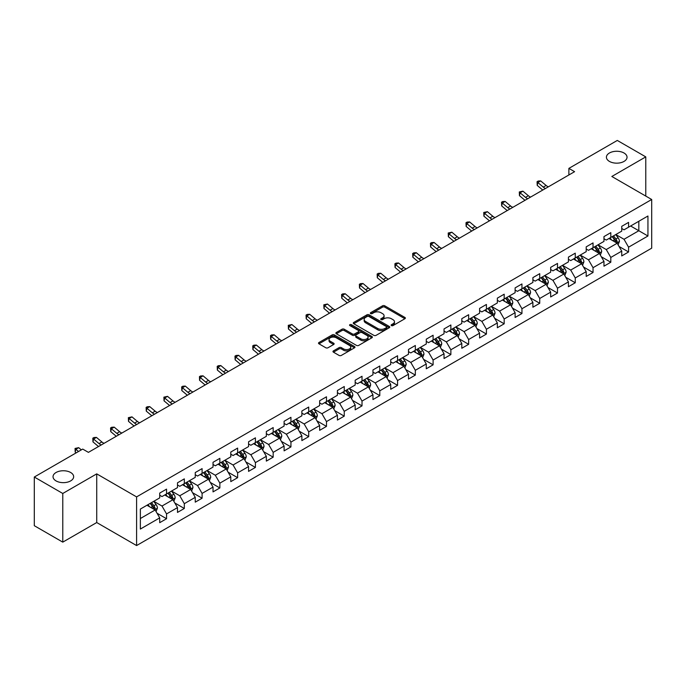 <?xml version="1.0" encoding="UTF-8"?>
<svg xmlns="http://www.w3.org/2000/svg" width="686" height="686" viewBox="0 0 686 686"><rect width="100%" height="100%" fill="white"/><g stroke="black" fill="none" stroke-linecap="round" stroke-linejoin="round"><path stroke-width="1.03" d="M391.44 325.593A1.106 0.643 0 0 0 393.009 325.593L404.886 318.733A1.578 0.909 0 0 0 405.349 318.09A1.578 0.909 0 0 0 404.886 317.438L384.76 305.819A1.578 0.909 0 0 0 382.531 305.819L370.646 312.679A1.106 0.643 0 0 0 370.32 313.133A1.106 0.643 0 0 0 370.646 313.588A1.106 0.643 0 0 0 372.215 313.588L373.75 312.696A5.059 2.924 0 0 1 380.91 312.696L382.582 313.665A5.059 2.924 0 0 1 384.066 315.731A5.059 2.924 0 0 1 382.582 317.798L381.047 318.681A1.106 0.643 0 0 0 380.721 319.136A1.106 0.643 0 0 0 381.047 319.59A1.106 0.643 0 0 0 382.608 319.59L384.151 318.698A5.059 2.924 0 0 1 391.303 318.698L392.984 319.667A5.059 2.924 0 0 1 394.467 321.734A5.059 2.924 0 0 1 392.984 323.801L391.44 324.684A1.106 0.643 0 0 0 391.123 325.138A1.106 0.643 0 0 0 391.44 325.593L391.44 324.684M70.641 472.491A10.307 5.951 0 0 0 59.399 471.205A10.307 5.951 0 0 0 53.036 476.701A10.307 5.951 0 0 0 56.055 480.912A10.307 5.951 0 0 0 67.297 482.198A10.307 5.951 0 0 0 73.659 476.701A10.307 5.951 0 0 0 70.641 472.491M624.02 153.004A10.307 5.951 0 0 0 612.787 151.709A10.307 5.951 0 0 0 606.415 157.214A10.307 5.951 0 0 0 609.442 161.416A10.307 5.951 0 0 0 620.676 162.711A10.307 5.951 0 0 0 627.038 157.214A10.307 5.951 0 0 0 624.02 153.004M333.439 350.88A1.578 0.909 0 0 0 332.976 351.524A1.578 0.909 0 0 0 333.439 352.167L339.09 355.434A1.578 0.909 0 0 0 341.328 355.434L354.516 347.811A1.578 0.909 0 0 0 354.979 347.167A1.578 0.909 0 0 0 354.516 346.524L334.391 334.905A1.578 0.909 0 0 0 332.153 334.905L318.964 342.52A1.578 0.909 0 0 0 318.501 343.163A1.578 0.909 0 0 0 318.964 343.815L325.781 347.751A1.578 0.909 0 0 0 328.019 347.751L333.662 344.492A1.578 0.909 0 0 0 334.125 343.84A1.578 0.909 0 0 0 333.662 343.197L330.283 341.242A4.227 2.444 0 0 1 329.048 339.519A4.227 2.444 0 0 1 331.655 337.263A4.227 2.444 0 0 1 336.269 337.795L349.517 345.444A4.227 2.444 0 0 1 350.752 347.167A4.227 2.444 0 0 1 348.145 349.423A4.227 2.444 0 0 1 343.532 348.891L341.328 347.622A1.578 0.909 0 0 0 339.09 347.622L333.439 350.88L333.439 352.167M96.726 473.872L62.778 493.474L34.3 477.027L34.3 525.699L62.778 542.137L96.726 522.543L136.591 545.559L136.591 496.896L96.726 473.872L96.726 522.543M645.775 196.076L645.775 156.88L611.835 176.482L651.7 199.497L136.591 496.896M645.775 156.88L617.297 140.441L568.883 168.387L568.883 174.964M34.3 477.027L82.714 449.081L88.408 452.366L574.585 171.68L568.883 168.387M373.861 335.351A1.578 0.909 0 0 0 376.1 335.351L389.288 327.736A1.578 0.909 0 0 0 389.751 327.093A1.578 0.909 0 0 0 389.288 326.45L369.162 314.823A1.578 0.909 0 0 0 366.933 314.823L353.736 322.446A1.578 0.909 0 0 0 353.273 323.089A1.578 0.909 0 0 0 353.736 323.732L373.861 335.351M350.323 325.833A1.106 0.643 0 0 1 351.446 325.987L371.881 337.786L358.709 345.392A1.578 0.909 0 0 1 356.471 345.392L336.346 333.773L341.997 330.541L341.997 329.22L336.346 332.478A1.578 0.909 0 0 0 335.883 333.13A1.578 0.909 0 0 0 336.346 333.773L336.346 332.478M341.997 330.541A1.578 0.909 0 0 1 344.235 330.541L344.235 329.22A1.578 0.909 0 0 0 341.997 329.22M344.235 329.22L352.398 333.936A1.578 0.909 0 0 0 354.628 333.936L358.375 331.775A1.578 0.909 0 0 0 358.838 331.124A1.578 0.909 0 0 0 358.375 330.481L349.877 325.576A1.106 0.643 0 0 1 349.551 325.121A1.106 0.643 0 0 1 350.237 324.529A1.106 0.643 0 0 1 351.446 324.667L371.906 336.483A1.578 0.909 0 0 1 372.369 337.126A1.578 0.909 0 0 1 371.906 337.778L371.906 336.483M136.591 545.559L651.7 248.169L651.7 199.497M157.043 513.239L166.552 518.727L166.552 513.925L177.485 507.614L177.485 512.416L184.32 508.472L184.32 503.67L195.253 497.35L195.253 502.152L202.096 498.208L202.096 493.406L213.029 487.094L213.029 491.896L219.863 487.952L219.863 483.15L230.796 476.83L230.796 481.632L237.63 477.688L237.63 472.886L248.564 466.574L248.564 471.376L255.406 467.432L255.406 462.63L266.34 456.319L266.34 461.112L273.174 457.168L273.174 452.366L284.107 446.054L284.107 450.856L290.941 446.912L290.941 442.11L301.874 435.799L301.874 440.601L308.709 436.648L308.709 431.854L319.65 425.534L319.65 430.336L326.485 426.392L326.485 421.59L337.418 415.279L337.418 420.081L344.252 416.136L344.252 411.334L355.185 405.014L355.185 409.816L362.019 405.872L362.019 401.07L372.961 394.759L372.961 399.561L379.795 395.616L379.795 390.814L390.728 384.494L390.728 389.296L397.563 385.352L397.563 380.55L408.496 374.239L408.496 379.041L415.33 375.096L415.33 370.294L426.272 363.983L426.272 368.776L433.106 364.832L433.106 360.03L444.039 353.719L444.039 358.521L450.873 354.576L450.873 349.774L461.807 343.463L461.807 348.265L468.641 344.312L468.641 339.519L479.583 333.199L479.583 338.001L486.417 334.056L486.417 329.254L497.35 322.943L497.35 327.745L504.184 323.801L504.184 318.999L515.117 312.679L515.117 317.481L521.952 313.536L521.952 308.734L532.893 302.423L532.893 307.225L539.728 303.281L539.728 298.479L550.661 292.159L550.661 296.961L557.495 293.016L557.495 288.214L568.428 281.903L568.428 286.705L575.262 282.761L575.262 277.959L586.204 271.647L586.204 276.441L593.038 272.496L593.038 267.694L603.972 261.383L603.972 266.185L610.806 262.241L610.806 257.439L621.739 251.127L621.739 255.929L628.573 251.976L628.573 247.183L647.944 236.001L647.944 216.004L638.829 221.269L638.829 230.736L647.944 236.001M166.552 518.727L159.718 522.672L159.718 517.87L140.356 529.052L140.356 509.063L159.718 497.882L159.718 493.08L166.552 489.135L166.552 493.937L177.485 487.617L177.485 482.815L184.32 478.871L184.32 483.673L195.253 477.362L195.253 472.56L202.096 468.615L202.096 473.417L213.029 467.097L213.029 462.295L219.863 458.351L219.863 463.153L230.796 456.842L230.796 452.04L237.63 448.095L237.63 452.897L248.564 446.577L248.564 441.784L255.406 437.831L255.406 442.633L266.34 436.322L266.34 431.52L273.174 427.575L273.174 432.377L284.107 426.066L284.107 421.264L290.941 417.32L290.941 422.113L301.874 415.802L301.874 411L308.709 407.055L308.709 411.857L319.65 405.546L319.65 400.744L326.485 396.8L326.485 401.602L337.418 395.282L337.418 390.48L344.252 386.535L344.252 391.337L355.185 385.026L355.185 380.224L362.019 376.28L362.019 381.082L372.961 374.762L372.961 369.96L379.795 366.015L379.795 370.817L390.728 364.506L390.728 359.704L397.563 355.76L397.563 360.562L408.496 354.242L408.496 349.448L415.33 345.495L415.33 350.297L426.272 343.986L426.272 339.184L433.106 335.24L433.106 340.042L444.039 333.73L444.039 328.928L450.873 324.984L450.873 329.777L461.807 323.466L461.807 318.664L468.641 314.72L468.641 319.522L479.583 313.21L479.583 308.408L486.417 304.464L486.417 309.266L497.35 302.946L497.35 298.144L504.184 294.2L504.184 299.002L515.117 292.69L515.117 287.888L521.952 283.944L521.952 288.746L532.893 282.426L532.893 277.624L539.728 273.68L539.728 278.482L550.661 272.171L550.661 267.369L557.495 263.424L557.495 268.226L568.428 261.906L568.428 257.113L575.262 253.16L575.262 257.962L586.204 251.651L586.204 246.849L593.038 242.904L593.038 247.706L603.972 241.395L603.972 236.593L610.806 232.648L610.806 237.442L621.739 231.131L621.739 226.329L628.573 222.384L628.573 227.186L647.944 216.004M164.726 494.983L172.932 499.717L161.999 506.036L153.793 501.303M159.718 495.249L161.999 496.561L166.552 493.937M161.999 506.036L166.552 513.925M172.932 499.717L177.485 507.614M182.502 484.728L190.699 489.461L179.766 495.772L171.56 491.039M177.485 484.985L179.766 486.305L184.32 483.673M179.766 495.772L184.32 503.67M190.699 489.461L195.253 497.35M200.269 474.463L208.467 479.205L197.534 485.517L189.336 480.783M195.253 474.729L197.534 476.041L202.096 473.417M197.534 485.517L202.096 493.406M208.467 479.205L213.029 487.094M218.037 464.208L226.243 468.941L215.301 475.252L207.103 470.519M213.029 464.473L215.301 465.785L219.863 463.153M215.301 475.252L219.863 483.15M226.243 468.941L230.796 476.83M235.812 453.943L244.01 458.685L233.077 464.997L224.871 460.263M230.796 454.209L233.077 455.53L237.63 452.897M233.077 464.997L237.63 472.886M244.01 458.685L248.564 466.574M253.58 443.688L261.778 448.421L250.844 454.741L242.647 449.999M248.564 443.953L250.844 445.265L255.406 442.633M250.844 454.741L255.406 462.63M261.778 448.421L266.34 456.319M271.347 433.432L279.554 438.165L268.612 444.477L260.414 439.743M266.34 433.689L268.612 435.01L273.174 432.377M268.612 444.477L273.174 452.366M279.554 438.165L284.107 446.054M289.123 423.168L297.321 427.901L286.388 434.221L278.182 429.479M284.107 423.434L286.388 424.745L290.941 422.113M286.388 434.221L290.941 442.11M297.321 427.901L301.874 435.799M306.891 412.912L315.088 417.645L304.155 423.957L295.958 419.223M301.874 413.169L304.155 414.49L308.709 411.857M304.155 423.957L308.709 431.854M315.088 417.645L319.65 425.534M324.658 402.648L332.864 407.381L321.923 413.701L313.725 408.967M319.65 402.914L321.923 404.226L326.485 401.602M321.923 413.701L326.485 421.59M332.864 407.381L337.418 415.279M342.434 392.392L350.632 397.125L339.699 403.437L331.492 398.703M337.418 392.649L339.699 393.97L344.252 391.337M339.699 403.437L344.252 411.334M350.632 397.125L355.185 405.014M360.201 382.128L368.399 386.87L357.466 393.181L349.268 388.447M355.185 382.394L357.466 383.706L362.019 381.082M357.466 393.181L362.019 401.07M368.399 386.87L372.961 394.759M377.969 371.872L386.175 376.605L375.233 382.917L367.036 378.183M372.961 372.138L375.233 373.45L379.795 370.817M375.233 382.917L379.795 390.814M386.175 376.605L390.728 384.494M395.745 361.608L403.943 366.35L393.009 372.661L384.803 367.928M390.728 361.874L393.009 363.194L397.563 360.562M393.009 372.661L397.563 380.55M403.943 366.35L408.496 374.239M413.512 351.352L421.71 356.085L410.777 362.405L402.579 357.663M408.496 351.618L410.777 352.93L415.33 350.297M410.777 362.405L415.33 370.294M421.71 356.085L426.272 363.983M431.28 341.096L439.486 345.83L428.544 352.141L420.346 347.408M426.272 341.354L428.544 342.674L433.106 340.042M428.544 352.141L433.106 360.03M439.486 345.83L444.039 353.719M449.056 330.832L457.253 335.565L446.32 341.885L438.114 337.143M444.039 331.098L446.32 332.41L450.873 329.777M446.32 341.885L450.873 349.774M457.253 335.565L461.807 343.463M466.823 320.576L475.021 325.31L464.088 331.621L455.89 326.888M461.807 320.834L464.088 322.154L468.641 319.522M464.088 331.621L468.641 339.519M475.021 325.31L479.583 333.199M484.59 310.312L492.797 315.046L481.855 321.365L473.657 316.632M479.583 310.578L481.855 311.89L486.417 309.266M481.855 321.365L486.417 329.254M492.797 315.046L497.35 322.943M502.358 300.056L510.564 304.79L499.631 311.101L491.425 306.368M497.35 300.314L499.631 301.634L504.184 299.002M499.631 311.101L504.184 318.999M510.564 304.79L515.117 312.679M520.134 289.792L528.331 294.534L517.398 300.845L509.201 296.112M515.117 290.058L517.398 291.37L521.952 288.746M517.398 300.845L521.952 308.734M528.331 294.534L532.893 302.423M537.901 279.536L546.107 284.27L535.166 290.581L526.968 285.848M532.893 279.802L535.166 281.114L539.728 278.482M535.166 290.581L539.728 298.479M546.107 284.27L550.661 292.159M555.669 269.272L563.875 274.014L552.942 280.325L544.735 275.592M550.661 269.538L552.942 270.859L557.495 268.226M552.942 280.325L557.495 288.214M563.875 274.014L568.428 281.903M573.445 259.016L581.642 263.75L570.709 270.07L562.511 265.328M568.428 259.282L570.709 260.594L575.262 257.962M570.709 270.07L575.262 277.959M581.642 263.75L586.204 271.647M591.212 248.761L599.418 253.494L588.477 259.805L580.279 255.072M586.204 249.018L588.477 250.339L593.038 247.706M588.477 259.805L593.038 267.694M599.418 253.494L603.972 261.383M608.979 238.496L617.186 243.23L606.253 249.55L598.046 244.808M603.972 238.762L606.253 240.074L610.806 237.442M606.253 249.55L610.806 257.439M617.186 243.23L621.739 251.127M630.623 226.003L638.829 230.736L624.02 239.285L615.814 234.552M621.739 228.498L624.02 229.819L628.573 227.186M624.02 239.285L628.573 247.183M62.778 493.474L62.778 542.137M140.356 518.53L155.156 509.981L146.958 505.248M155.156 509.981L159.718 517.87M619.064 246.488L628.573 251.976M601.296 256.744L610.806 262.241M583.52 267.008L593.038 272.496M565.753 277.264L575.262 282.761M547.985 287.528L557.495 293.016M530.209 297.784L539.728 303.281M512.442 308.048L521.952 313.536M494.675 318.304L504.184 323.801M476.907 328.568L486.417 334.056M459.131 338.824L468.641 344.312M441.364 349.08L450.873 354.576M423.596 359.344L433.106 364.832M405.82 369.6L415.33 375.096M388.053 379.864L397.563 385.352M370.286 390.12L379.795 395.616M352.51 400.384L362.019 405.872M334.742 410.64L344.252 416.136M316.975 420.904L326.485 426.392M299.199 431.16L308.709 436.648M281.432 441.415L290.941 446.912M263.664 451.68L273.174 457.168M245.888 461.935L255.406 467.432M228.121 472.2L237.63 477.688M210.353 482.455L219.863 487.952M192.577 492.72L202.096 498.208M174.81 502.975L184.32 508.472M391.886 325.747L392.984 325.113A5.059 2.924 0 0 0 394.467 323.046L394.467 321.734M384.066 315.731L384.066 317.043A5.059 2.924 0 0 1 382.582 319.11L381.485 319.745M404.886 317.438L404.886 318.733L384.76 307.139A1.578 0.909 0 0 0 382.531 307.139L371.092 313.742M389.271 327.745L369.162 316.143A1.578 0.909 0 0 0 366.933 316.143L353.753 323.749M386.501 327.539A1.106 0.643 0 0 0 386.818 327.093A1.106 0.643 0 0 0 386.501 326.639L368.828 316.443A1.106 0.643 0 0 0 367.267 316.443L365.647 317.378A5.059 2.924 0 0 0 364.163 319.444A5.059 2.924 0 0 0 365.647 321.511L377.72 328.483A5.059 2.924 0 0 0 384.872 328.483L386.501 327.539L386.501 328.86A1.106 0.643 0 0 0 386.818 328.405L386.818 327.093M364.163 319.444L364.163 320.756A5.059 2.924 0 0 0 365.647 322.823L365.647 321.511M386.501 328.86L384.872 329.795A5.059 2.924 0 0 1 377.72 329.795L365.647 322.823M344.235 330.541L352.398 335.248A1.578 0.909 0 0 0 354.628 335.248L358.375 333.087A1.578 0.909 0 0 0 358.838 332.444L358.838 331.124M360.862 338.824A4.227 2.444 0 0 0 365.475 339.356A4.227 2.444 0 0 0 368.082 337.1A4.227 2.444 0 0 0 366.847 335.368L362.174 332.676A1.578 0.909 0 0 0 359.944 332.676L356.197 334.837A1.578 0.909 0 0 0 355.734 335.48A1.578 0.909 0 0 0 356.197 336.131L360.862 338.824L360.862 340.136A4.227 2.444 0 0 0 365.475 340.668A4.227 2.444 0 0 0 368.082 338.412L368.082 337.1M355.734 335.48L355.734 336.8A1.578 0.909 0 0 0 356.197 337.443L356.197 336.131M360.862 340.136L356.197 337.443M350.752 347.167L350.752 348.479A4.227 2.444 0 0 1 348.145 350.743A4.227 2.444 0 0 1 343.532 350.212L341.328 348.934A1.578 0.909 0 0 0 339.09 348.934L333.465 352.184M329.048 339.519L329.048 340.831A4.227 2.444 0 0 0 330.283 342.563L330.283 341.242M333.662 343.197L333.662 344.492L330.283 342.563M354.499 347.828L334.391 336.217A1.578 0.909 0 0 0 332.153 336.217L318.981 343.823M618.086 244.791L619.441 241.378A4.27 2.461 -120 0 0 618.077 237.742L615.728 234.603M611.629 240.023L610.034 237.896M616.525 242.853L617.134 241.558A4.27 2.461 -120 0 0 615.917 238.994L613.558 235.855M612.495 236.473L615.102 239.954A2.178 1.252 60 0 1 615.496 240.615L617.134 241.558M612.195 236.644L614.545 239.783A4.27 2.461 60 0 1 615.771 242.347M545.499 188.47A8.052 4.648 60 0 1 543.278 187.115L537.85 182.553L537.215 185.392L542.643 189.953A12.082 6.971 -120 0 0 542.763 190.048M548.346 186.824A8.052 4.648 60 0 1 546.125 185.469L540.697 180.907L537.85 182.553L537.069 181.696L538.21 181.035L540.697 180.907M537.215 185.392L537.069 181.696M600.319 255.055L601.673 251.633A4.27 2.461 -120 0 0 600.31 248.006L597.96 244.868M593.862 250.287L592.258 248.152M598.758 253.108L599.367 251.822A4.27 2.461 -120 0 0 598.141 249.25L595.791 246.111M594.719 246.728L597.335 250.21A2.178 1.252 60 0 1 597.729 250.87L599.367 251.822M594.428 246.9L596.777 250.038A4.27 2.461 60 0 1 597.995 252.611M582.543 265.31L583.897 261.898A4.27 2.461 -120 0 0 582.534 258.262L580.185 255.123M576.086 260.543L574.491 258.408M580.982 263.373L581.591 262.078A4.27 2.461 -120 0 0 580.373 259.514L578.024 256.375M576.952 256.993L579.559 260.474A2.178 1.252 60 0 1 579.953 261.134L581.591 262.078M576.652 257.164L579.01 260.303A4.27 2.461 60 0 1 580.227 262.867M527.731 198.726A8.052 4.648 60 0 1 525.51 197.371L520.082 192.809L519.448 195.647L524.876 200.218A12.082 6.971 -120 0 0 524.987 200.312M530.578 197.088A8.052 4.648 60 0 1 528.357 195.733L522.929 191.162L520.082 192.809L519.302 191.951L522.929 191.162M519.448 195.647L519.302 191.951M509.964 208.99A8.052 4.648 60 0 1 507.734 207.635L502.306 203.073L501.672 205.911L507.108 210.473A12.082 6.971 -120 0 0 507.22 210.568M512.811 207.344A8.052 4.648 60 0 1 510.581 205.989L505.153 201.427L502.306 203.073L501.526 202.216L502.667 201.555L505.153 201.427M501.672 205.911L501.526 202.216M564.775 275.566L566.13 272.153A4.27 2.461 -120 0 0 564.767 268.518L562.417 265.379M558.318 270.807L556.723 268.672M563.215 273.628L563.823 272.342A4.27 2.461 -120 0 0 562.606 269.77L560.248 266.631M559.184 267.248L561.791 270.73A2.178 1.252 60 0 1 562.186 271.39L563.823 272.342M558.884 267.42L561.234 270.558A4.27 2.461 60 0 1 562.46 273.131M547.008 285.83L548.363 282.418A4.27 2.461 -120 0 0 546.999 278.782L544.65 275.643M540.551 281.063L538.947 278.928M545.447 283.893L546.056 282.598A4.27 2.461 -120 0 0 544.83 280.034L542.48 276.895M541.408 277.513L544.024 280.994A2.178 1.252 60 0 1 544.418 281.654L546.056 282.598M541.117 277.684L543.466 280.823A4.27 2.461 60 0 1 544.684 283.387M529.232 296.086L530.587 292.673A4.27 2.461 -120 0 0 529.223 289.038L526.874 285.899M522.775 291.318L521.18 289.192M527.671 294.148L528.28 292.853A4.27 2.461 -120 0 0 527.062 290.289L524.713 287.151M523.641 287.768L526.248 291.25A2.178 1.252 60 0 1 526.642 291.91L528.28 292.853M523.341 287.94L525.699 291.078A4.27 2.461 60 0 1 526.917 293.651M492.188 219.246A8.052 4.648 60 0 1 489.967 217.891L484.539 213.329L483.904 216.167L489.332 220.729A12.082 6.971 -120 0 0 489.452 220.832M495.035 217.599A8.052 4.648 60 0 1 492.814 216.244L487.386 211.682L484.539 213.329L483.759 212.471L487.386 211.682M483.904 216.167L483.759 212.471M474.42 229.51A8.052 4.648 60 0 1 472.2 228.155L466.772 223.585L466.137 226.431L471.565 230.993A12.082 6.971 -120 0 0 471.676 231.088M477.267 227.863A8.052 4.648 60 0 1 475.046 226.509L469.618 221.947L466.772 223.585L465.991 222.736L467.132 222.075L469.618 221.947M466.137 226.431L465.991 222.736M456.653 239.766A8.052 4.648 60 0 1 454.424 238.411L448.996 233.849L448.361 236.687L453.798 241.249A12.082 6.971 -120 0 0 453.909 241.352M459.5 238.119A8.052 4.648 60 0 1 457.279 236.764L451.842 232.202L448.996 233.849L448.215 232.991L451.842 232.202M448.361 236.687L448.215 232.991M511.464 306.35L512.819 302.938A4.27 2.461 -120 0 0 511.456 299.302L509.106 296.163M505.007 301.583L503.413 299.448M509.904 304.413L510.513 303.118A4.27 2.461 -120 0 0 509.295 300.545L506.937 297.407M505.874 298.033L508.48 301.514A2.178 1.252 60 0 1 508.875 302.174L510.513 303.118M505.573 298.204L507.923 301.343A4.27 2.461 60 0 1 509.149 303.907M438.877 250.021A8.052 4.648 60 0 1 436.656 248.675L431.228 244.105L430.594 246.951L436.022 251.513A12.082 6.971 -120 0 0 436.142 251.608M441.724 248.383A8.052 4.648 60 0 1 439.503 247.029L434.075 242.467L431.228 244.105L430.448 243.256L431.588 242.595L434.075 242.467M430.594 246.951L430.448 243.256M493.697 316.606L495.052 313.193A4.27 2.461 -120 0 0 493.688 309.558L491.339 306.419M487.24 311.838L485.637 309.712M492.136 314.668L492.745 313.373A4.27 2.461 -120 0 0 491.519 310.809L489.169 307.671M488.098 308.288L490.713 311.77A2.178 1.252 60 0 1 491.107 312.43L492.745 313.373M487.806 308.46L490.156 311.598A4.27 2.461 60 0 1 491.373 314.162M421.11 260.286A8.052 4.648 60 0 1 418.889 258.931L413.461 254.369L412.826 257.207L418.254 261.769A12.082 6.971 -120 0 0 418.366 261.863M423.957 258.639A8.052 4.648 60 0 1 421.736 257.284L416.308 252.722L413.461 254.369L412.68 253.511L413.821 252.851L416.308 252.722M412.826 257.207L412.68 253.511M475.921 326.87L477.276 323.458A4.27 2.461 -120 0 0 475.913 319.822L473.563 316.683M469.464 322.103L467.869 319.968M474.36 324.924L474.978 323.638A4.27 2.461 -120 0 0 473.752 321.065L471.402 317.927M470.33 318.544L472.937 322.026A2.178 1.252 60 0 1 473.331 322.686L474.978 323.638M470.03 318.716L472.388 321.854A4.27 2.461 60 0 1 473.606 324.427M403.342 270.541A8.052 4.648 60 0 1 401.113 269.186L395.685 264.625L395.059 267.471L400.487 272.033A12.082 6.971 -120 0 0 400.598 272.128M406.189 268.903A8.052 4.648 60 0 1 403.968 267.549L398.532 262.987L395.685 264.625L394.904 263.776L396.045 263.115L398.532 262.987M395.059 267.471L394.904 263.776M458.154 337.126L459.509 333.713A4.27 2.461 -120 0 0 458.145 330.077L455.796 326.939M451.697 332.358L450.102 330.232M456.593 335.188L457.202 333.893A4.27 2.461 -120 0 0 455.984 331.329L453.635 328.191M452.563 328.808L455.17 332.29A2.178 1.252 60 0 1 455.564 332.95L457.202 333.893M452.263 328.98L454.612 332.118A4.27 2.461 60 0 1 455.838 334.682M385.566 280.806A8.052 4.648 60 0 1 383.345 279.451L377.917 274.889L377.283 277.727L382.711 282.289A12.082 6.971 -120 0 0 382.831 282.383M388.422 279.159A8.052 4.648 60 0 1 386.192 277.804L380.764 273.242L377.917 274.889L377.137 274.031L378.278 273.371L380.764 273.242M377.283 277.727L377.137 274.031M440.386 347.39L441.741 343.969A4.27 2.461 -120 0 0 440.378 340.342L438.028 337.203M433.929 342.623L432.326 340.488M438.826 345.444L439.434 344.158A4.27 2.461 -120 0 0 438.208 341.585L435.859 338.447M434.787 339.064L437.402 342.546A2.178 1.252 60 0 1 437.797 343.206L439.434 344.158M434.495 339.236L436.845 342.374A4.27 2.461 60 0 1 438.062 344.947M367.799 291.061A8.052 4.648 60 0 1 365.578 289.706L360.15 285.144L359.515 287.983L364.943 292.553A12.082 6.971 -120 0 0 365.055 292.648M370.646 289.423A8.052 4.648 60 0 1 368.425 288.069L362.997 283.498L360.15 285.144L359.37 284.296L360.51 283.635L362.997 283.498M359.515 287.983L359.37 284.296M422.61 357.646L423.965 354.233A4.27 2.461 -120 0 0 422.602 350.597L420.252 347.459M416.153 352.878L414.558 350.743M421.05 355.708L421.667 354.413A4.27 2.461 -120 0 0 420.441 351.849L418.091 348.711M417.019 349.328L419.626 352.81A2.178 1.252 60 0 1 420.021 353.47L421.667 354.413M416.719 349.5L419.077 352.638A4.27 2.461 60 0 1 420.295 355.202M350.031 301.325A8.052 4.648 60 0 1 347.802 299.971L342.374 295.409L341.748 298.247L347.176 302.809A12.082 6.971 -120 0 0 347.288 302.903M352.878 299.679A8.052 4.648 60 0 1 350.657 298.324L345.221 293.762L342.374 295.409L341.594 294.551L342.734 293.891L345.221 293.762M341.748 298.247L341.594 294.551M404.843 367.902L406.198 364.489A4.27 2.461 -120 0 0 404.834 360.853L402.485 357.715M398.386 363.143L396.791 361.007M403.282 365.964L403.891 364.678A4.27 2.461 -120 0 0 402.673 362.105L400.324 358.967M399.252 359.584L401.859 363.065A2.178 1.252 60 0 1 402.253 363.726L403.891 364.678M398.952 359.756L401.301 362.894A4.27 2.461 60 0 1 402.528 365.466M332.256 311.581A8.052 4.648 60 0 1 330.035 310.226L324.607 305.664L323.972 308.503L329.4 313.065A12.082 6.971 -120 0 0 329.52 313.168M335.111 309.935A8.052 4.648 60 0 1 332.882 308.58L327.454 304.018L324.607 305.664L323.826 304.807L327.454 304.018M323.972 308.503L323.826 304.807M387.075 378.166L388.43 374.753A4.27 2.461 -120 0 0 387.067 371.117L384.717 367.979M380.619 373.398L379.015 371.263M385.515 376.228L386.124 374.933A4.27 2.461 -120 0 0 384.897 372.369L382.548 369.231M381.476 369.848L384.091 373.33A2.178 1.252 60 0 1 384.486 373.99L386.124 374.933M381.184 370.02L383.534 373.158A4.27 2.461 60 0 1 384.752 375.722M314.488 321.845A8.052 4.648 60 0 1 312.267 320.491L306.839 315.92L306.205 318.767L311.633 323.329A12.082 6.971 -120 0 0 311.744 323.423M317.335 320.199A8.052 4.648 60 0 1 315.114 318.844L309.686 314.282L306.839 315.92L306.059 315.071L307.199 314.411L309.686 314.282M306.205 318.767L306.059 315.071M369.3 388.422L370.654 385.009A4.27 2.461 -120 0 0 369.291 381.373L366.941 378.235M362.843 383.654L361.248 381.527M367.739 386.484L368.356 385.198A4.27 2.461 -120 0 0 367.13 382.625L364.781 379.487M363.709 380.104L366.315 383.585A2.178 1.252 60 0 1 366.71 384.246L368.356 385.198M363.409 380.276L365.767 383.414A4.27 2.461 60 0 1 366.984 385.986M296.721 332.101A8.052 4.648 60 0 1 294.491 330.746L289.063 326.184L288.437 329.023L293.865 333.585A12.082 6.971 -120 0 0 293.977 333.688M299.568 330.455A8.052 4.648 60 0 1 297.347 329.1L291.91 324.538L289.063 326.184L288.283 325.327L291.91 324.538M288.437 329.023L288.283 325.327M351.532 398.686L352.887 395.273A4.27 2.461 -120 0 0 351.524 391.637L349.174 388.499M345.075 393.918L343.48 391.783M349.971 396.748L350.58 395.453A4.27 2.461 -120 0 0 349.363 392.889L347.013 389.751M345.941 390.368L348.548 393.85A2.178 1.252 60 0 1 348.942 394.51L350.58 395.453M345.641 390.54L347.991 393.678A4.27 2.461 60 0 1 349.217 396.242M278.945 342.357A8.052 4.648 60 0 1 276.724 341.011L271.296 336.44L270.661 339.287L276.089 343.849A12.082 6.971 -120 0 0 276.209 343.943M281.8 340.719A8.052 4.648 60 0 1 279.571 339.364L274.143 334.802L271.296 336.44L270.516 335.591L271.656 334.931L274.143 334.802M270.661 339.287L270.516 335.591M333.765 408.942L335.12 405.529A4.27 2.461 -120 0 0 333.756 401.893L331.407 398.755M327.308 404.174L325.704 402.047M332.204 407.004L332.813 405.709A4.27 2.461 -120 0 0 331.587 403.145L329.237 400.007M328.174 400.624L330.781 404.105A2.178 1.252 60 0 1 331.175 404.766L332.813 405.709M327.874 400.796L330.223 403.934A4.27 2.461 60 0 1 331.449 406.498M261.177 352.621A8.052 4.648 60 0 1 258.956 351.266L253.528 346.704L252.894 349.543L258.322 354.105A12.082 6.971 -120 0 0 258.442 354.199M264.024 350.975A8.052 4.648 60 0 1 261.803 349.62L256.375 345.058L253.528 346.704L252.748 345.847L253.889 345.187L256.375 345.058M252.894 349.543L252.748 345.847M315.989 419.206L317.344 415.793A4.27 2.461 -120 0 0 315.98 412.157L313.631 409.019M309.532 414.438L307.937 412.303M314.428 417.26L315.046 415.973A4.27 2.461 -120 0 0 313.819 413.401L311.47 410.262M310.398 410.88L313.005 414.361A2.178 1.252 60 0 1 313.399 415.021L315.046 415.973M310.098 411.051L312.456 414.19A4.27 2.461 60 0 1 313.674 416.762M243.41 362.877A8.052 4.648 60 0 1 241.189 361.522L235.752 356.96L235.126 359.807L240.554 364.369A12.082 6.971 -120 0 0 240.666 364.463M246.257 361.239A8.052 4.648 60 0 1 244.036 359.884L238.599 355.322L235.752 356.96L234.981 356.111L236.113 355.451L238.599 355.322M235.126 359.807L234.981 356.111M298.221 429.462L299.576 426.049A4.27 2.461 -120 0 0 298.213 422.413L295.863 419.275M291.764 424.694L290.169 422.567M296.661 427.524L297.27 426.229A4.27 2.461 -120 0 0 296.052 423.665L293.702 420.527M292.63 421.144L295.237 424.625A2.178 1.252 60 0 1 295.632 425.286L297.27 426.229M292.33 421.315L294.68 424.454A4.27 2.461 60 0 1 295.906 427.018M225.634 373.141A8.052 4.648 60 0 1 223.413 371.786L217.985 367.224L217.351 370.063L222.779 374.625A12.082 6.971 -120 0 0 222.899 374.719M228.489 371.495A8.052 4.648 60 0 1 226.26 370.14L220.832 365.578L217.985 367.224L217.205 366.367L218.345 365.707L220.832 365.578M217.351 370.063L217.205 366.367M280.454 439.726L281.809 436.305A4.27 2.461 -120 0 0 280.445 432.677L278.096 429.539M273.997 434.958L272.393 432.823M278.893 437.779L279.502 436.493A4.27 2.461 -120 0 0 278.276 433.921L275.926 430.782M274.863 431.4L277.47 434.881A2.178 1.252 60 0 1 277.864 435.541L279.502 436.493M274.563 431.571L276.912 434.71A4.27 2.461 60 0 1 278.139 437.282M207.867 383.397A8.052 4.648 60 0 1 205.646 382.042L200.218 377.48L199.583 380.318L205.011 384.889A12.082 6.971 -120 0 0 205.131 384.983M210.713 381.759A8.052 4.648 60 0 1 208.493 380.404L203.065 375.834L200.218 377.48L199.437 376.631L200.578 375.971L203.065 375.834M199.583 380.318L199.437 376.631M262.678 449.982L264.033 446.569A4.27 2.461 -120 0 0 262.678 442.933L260.32 439.795M256.221 445.214L254.626 443.079M261.117 448.044L261.735 446.749A4.27 2.461 -120 0 0 260.509 444.185L258.159 441.047M257.087 441.664L259.694 445.145A2.178 1.252 60 0 1 260.088 445.806L261.735 446.749M256.796 441.835L259.145 444.974A4.27 2.461 60 0 1 260.363 447.538M190.099 393.661A8.052 4.648 60 0 1 187.878 392.306L182.442 387.744L181.816 390.583L187.244 395.145A12.082 6.971 -120 0 0 187.355 395.239M192.946 392.015A8.052 4.648 60 0 1 190.725 390.66L185.297 386.098L182.442 387.744L181.67 386.887L182.802 386.227L185.297 386.098M181.816 390.583L181.67 386.887M244.911 460.237L246.265 456.825A4.27 2.461 -120 0 0 244.902 453.189L242.552 450.05M238.454 455.478L236.859 453.343M243.35 458.299L243.959 457.013A4.27 2.461 -120 0 0 242.741 454.441L240.392 451.302M239.32 451.92L241.926 455.401A2.178 1.252 60 0 1 242.321 456.061L243.959 457.013M239.02 452.091L241.369 455.23A4.27 2.461 60 0 1 242.595 457.802M172.332 403.917A8.052 4.648 60 0 1 170.102 402.562L164.674 398L164.04 400.838L169.468 405.4A12.082 6.971 -120 0 0 169.588 405.503M175.179 402.27A8.052 4.648 60 0 1 172.949 400.916L167.521 396.354L164.674 398L163.894 397.143L167.521 396.354M164.04 400.838L163.894 397.143M227.143 470.502L228.498 467.089A4.27 2.461 -120 0 0 227.135 463.453L224.785 460.315M220.686 465.734L219.083 463.599M225.583 468.564L226.191 467.269A4.27 2.461 -120 0 0 224.965 464.705L222.616 461.567M221.552 462.184L224.159 465.665A2.178 1.252 60 0 1 224.554 466.326L226.191 467.269M221.252 462.355L223.602 465.494A4.27 2.461 60 0 1 224.828 468.058M154.556 414.181A8.052 4.648 60 0 1 152.335 412.826L146.907 408.264L146.272 411.103L151.7 415.665A12.082 6.971 -120 0 0 151.82 415.759M157.403 412.535A8.052 4.648 60 0 1 155.182 411.18L149.754 406.618L146.907 408.264L146.127 407.407L147.267 406.747L149.754 406.618M146.272 411.103L146.127 407.407M209.367 480.757L210.722 477.345A4.27 2.461 -120 0 0 209.367 473.709L207.009 470.57M202.91 475.99L201.315 473.863M207.807 478.819L208.424 477.533A4.27 2.461 -120 0 0 207.198 474.961L204.848 471.822M203.776 472.44L206.383 475.921A2.178 1.252 60 0 1 206.778 476.581L208.424 477.533M203.485 472.611L205.834 475.75A4.27 2.461 60 0 1 207.052 478.322M136.788 424.437A8.052 4.648 60 0 1 134.567 423.082L129.131 418.52L128.505 421.358L133.933 425.92A12.082 6.971 -120 0 0 134.044 426.023M139.635 422.79A8.052 4.648 60 0 1 137.414 421.436L131.986 416.874L129.131 418.52L128.359 417.663L131.986 416.874M128.505 421.358L128.359 417.663M191.6 491.022L192.955 487.609A4.27 2.461 -120 0 0 191.591 483.973L189.242 480.835M185.143 486.254L183.548 484.119M190.039 489.084L190.648 487.789A4.27 2.461 -120 0 0 189.43 485.225L187.081 482.087M186.009 482.704L188.616 486.185A2.178 1.252 60 0 1 189.01 486.846L190.648 487.789M185.709 482.875L188.058 486.014A4.27 2.461 60 0 1 189.285 488.578M119.021 434.692A8.052 4.648 60 0 1 116.791 433.346L111.364 428.776L110.729 431.623L116.157 436.185A12.082 6.971 -120 0 0 116.277 436.279M121.868 433.055A8.052 4.648 60 0 1 119.638 431.7L114.21 427.138L111.364 428.776L110.583 427.927L111.724 427.267L114.21 427.138M110.729 431.623L110.583 427.927M173.832 501.277L175.187 497.865A4.27 2.461 -120 0 0 173.824 494.229L171.474 491.09M167.375 496.51L165.78 494.383M172.272 499.339L172.881 498.045A4.27 2.461 -120 0 0 171.654 495.481L169.305 492.342M168.242 492.96L170.848 496.441A2.178 1.252 60 0 1 171.243 497.101L172.881 498.045M167.941 493.131L170.291 496.27A4.27 2.461 60 0 1 171.517 498.833M101.245 444.957A8.052 4.648 60 0 1 99.024 443.602L93.596 439.04L92.962 441.878L98.39 446.44A12.082 6.971 -120 0 0 98.51 446.535M104.092 443.31A8.052 4.648 60 0 1 101.871 441.956L96.443 437.394L93.596 439.04L92.816 438.183L93.956 437.522L96.443 437.394M92.962 441.878L92.816 438.183M156.056 511.542L157.411 508.129A4.27 2.461 -120 0 0 156.056 504.493L153.698 501.355M149.599 506.774L148.005 504.639M154.496 509.595L155.113 508.309A4.27 2.461 -120 0 0 153.887 505.736L151.537 502.598M150.466 503.215L153.072 506.697A2.178 1.252 60 0 1 153.475 507.357L155.113 508.309M150.174 503.387L152.524 506.525A4.27 2.461 60 0 1 153.741 509.098M81.325 449.879L78.676 447.658L75.82 449.296L75.194 452.143L76.095 452.897M78.478 451.525L75.048 448.447L78.676 447.658M75.194 452.143L75.048 448.447M392.984 325.113L392.984 323.801M381.047 319.59L381.047 318.681M382.582 319.11L382.582 317.798M370.646 313.588L370.646 312.679M382.531 307.139L382.531 305.819M384.76 307.139L384.76 305.819M353.736 323.732L353.736 322.446M366.933 316.143L366.933 314.823M369.162 316.143L369.162 314.823M389.288 327.736L389.288 326.45M377.72 329.795L377.72 328.483M384.872 329.795L384.872 328.483M352.398 335.248L352.398 333.936M354.628 335.248L354.628 333.936M358.375 333.087L358.375 331.775M351.446 325.987L351.446 324.667M339.09 348.934L339.09 347.622M341.328 348.934L341.328 347.622M343.532 350.212L343.532 348.891M318.964 343.815L318.964 342.52M332.153 336.217L332.153 334.905M334.391 336.217L334.391 334.905M354.516 347.811L354.516 346.524M616.765 242.99L619.415 241.463M615.917 238.994L618.077 237.742M612.872 240.743L614.545 239.783M543.278 187.115L546.125 185.469M598.989 253.245L601.639 251.719M598.141 249.25L600.31 248.006M595.105 251.007L596.777 250.038M581.222 263.51L583.872 261.983M580.373 259.514L582.534 258.262M577.338 261.263L579.01 260.303M525.51 197.371L528.357 195.733M507.734 207.635L510.581 205.989M563.455 273.765L566.104 272.239M562.606 269.77L564.767 268.518M559.57 271.527L561.234 270.558M545.679 284.03L548.328 282.495M544.83 280.034L546.999 278.782M541.794 281.783L543.466 280.823M527.911 294.285L530.561 292.759M527.062 290.289L529.223 289.038M524.027 292.047L525.699 291.078M489.967 217.891L492.814 216.244M472.2 228.155L475.046 226.509M454.424 238.411L457.279 236.764M510.144 304.55L512.794 303.015M509.295 300.545L511.456 299.302M506.259 302.303L507.923 301.343M436.656 248.675L439.503 247.029M492.368 314.805L495.018 313.279M491.519 310.809L493.688 309.558M488.483 312.559L490.156 311.598M418.889 258.931L421.736 257.284M474.601 325.07L477.25 323.535M473.752 321.065L475.913 319.822M470.716 322.823L472.388 321.854M401.113 269.186L403.968 267.549M456.833 335.325L459.483 333.799M455.984 331.329L458.145 330.077M452.949 333.079L454.612 332.118M383.345 279.451L386.192 277.804M439.066 345.581L441.707 344.055M438.208 341.585L440.378 340.342M435.173 343.343L436.845 342.374M365.578 289.706L368.425 288.069M421.29 355.845L423.939 354.319M420.441 351.849L422.602 350.597M417.405 353.599L419.077 352.638M347.802 299.971L350.657 298.324M403.522 366.101L406.172 364.575M402.673 362.105L404.834 360.853M399.638 363.863L401.301 362.894M330.035 310.226L332.882 308.58M385.755 376.365L388.396 374.83M384.897 372.369L387.067 371.117M381.862 374.119L383.534 373.158M312.267 320.491L315.114 318.844M367.979 386.621L370.629 385.095M367.13 382.625L369.291 381.373M364.095 384.383L365.767 383.414M294.491 330.746L297.347 329.1M350.212 396.885L352.861 395.35M349.363 392.889L351.524 391.637M346.327 394.639L347.991 393.678M276.724 341.011L279.571 339.364M332.444 407.141L335.085 405.615M331.587 403.145L333.756 401.893M328.551 404.894L330.223 403.934M258.956 351.266L261.803 349.62M314.668 417.405L317.318 415.87M313.819 413.401L315.98 412.157M310.784 415.159L312.456 414.19M241.189 361.522L244.036 359.884M296.901 427.661L299.55 426.135M296.052 423.665L298.213 422.413M293.016 425.414L294.68 424.454M223.413 371.786L226.26 370.14M279.133 437.917L281.775 436.39M278.276 433.921L280.445 432.677M275.24 435.679L276.912 434.71M205.646 382.042L208.493 380.404M261.357 448.181L264.007 446.655M260.509 444.185L262.678 442.933M257.473 445.934L259.145 444.974M187.878 392.306L190.725 390.66M243.59 458.437L246.24 456.91M242.741 454.441L244.902 453.189M239.706 456.199L241.369 455.23M170.102 402.562L172.949 400.916M225.823 468.701L228.464 467.166M224.965 464.705L227.135 463.453M221.93 466.454L223.602 465.494M152.335 412.826L155.182 411.18M208.047 478.957L210.696 477.43M207.198 474.961L209.367 473.709M204.162 476.719L205.834 475.75M134.567 423.082L137.414 421.436M190.279 489.221L192.929 487.686M189.43 485.225L191.591 483.973M186.395 486.974L188.058 486.014M116.791 433.346L119.638 431.7M172.512 499.477L175.153 497.95M171.654 495.481L173.824 494.229M168.619 497.23L170.291 496.27M99.024 443.602L101.871 441.956M154.736 509.741L157.386 508.206M153.887 505.736L156.056 504.493M150.851 507.494L152.524 506.525"/></g></svg>
